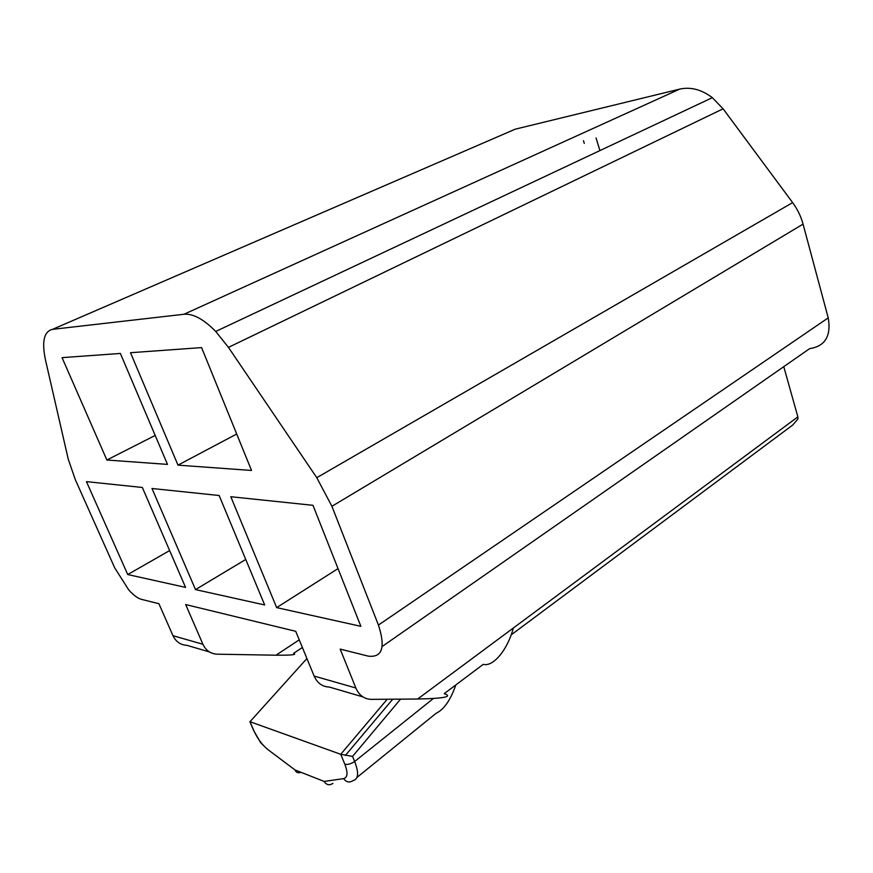 <?xml version="1.0" encoding="UTF-8"?>
<svg xmlns="http://www.w3.org/2000/svg" width="873" height="873" viewBox="0 0 873 873"><rect width="100%" height="100%" fill="white"/><g stroke="black" fill="none" stroke-linecap="round" stroke-linejoin="round"><path stroke-width="1.31" d="M783.768 366.671L797.867 416.868L417.643 699.022L371.363 699.36C364.27 699.153 359.109 695.366 355.857 688L340.186 649.108L368.308 656.147C382.287 657.773 385.67 647.417 378.435 625.079L331.915 506.296L316.779 477.684L228.442 347.378L215.718 331.456C203.704 319.212 193.119 313.483 183.952 314.269L52.533 329.339C43.934 331.391 41.598 341.67 45.527 360.178L68.225 459.089L75.351 479.746L114.712 567.865L128.735 589.908C133.438 595.168 137.628 598.289 141.273 599.304L158.908 603.712L172.985 635.697L202.918 644.263L185.676 604.553L295.729 631.31L314.138 676.073C317.325 683.144 322.399 686.8 329.35 687.062L362.884 696.883M202.918 644.263C205.908 650.549 210.655 653.855 217.181 654.193L276.021 655.197C291.462 655.328 297.322 654.706 293.601 653.342L302.385 647.493M86.438 481.634L142.343 487.472L185.556 587.387L127.731 574.543L86.438 481.634M417.643 699.022C444.27 698.476 453.12 696.687 444.204 693.664L483.271 664.342C493.114 667.179 507.671 649.752 513.335 628.014M177.983 465.145L130.503 352.714L201.587 347.596L251.522 470.46L177.983 465.145L236.703 434.012M332.919 783.397C329.372 785.667 326.458 785.013 324.167 781.433L343.602 778.629C346.286 782.241 349.429 782.895 353.041 780.604C358.476 779.196 359.021 772.834 354.656 761.496L352.561 756.4L340.732 754.294L249.874 721.665L250.649 720.989M106.877 460.016L62.059 357.635L120.376 353.445L167.485 464.392L106.877 460.016L155.187 435.431M511.174 634.878L792.749 425.009L797.857 419.051L797.867 416.868M599.915 150.593L596.041 137.967M306.914 658.526L249.994 721.709L253.89 730.756C257.546 738.733 262.249 745.04 268 749.667L294.976 769.931C296.078 772.583 298.075 773.369 300.945 772.278M195.508 589.602L151.989 488.487L219.134 495.504L264.672 604.956L195.508 589.602L245.75 559.462M127.731 574.543L169.635 550.579M584.288 143.39L583.47 140.739M172.985 635.697C175.91 641.775 180.569 644.983 186.953 645.343L209.378 651.913M312.981 505.314L360.865 626.323L276.665 607.619L230.81 496.726L312.981 505.314M455.837 684.934C450.533 700.135 443.942 709.596 436.053 713.328L356.981 777.407M276.665 607.619L338.026 568.607M382.167 646.489L809.653 348.633C825.138 346.297 831.325 336.04 828.226 317.87L803.062 224.121C800.945 216.362 797.475 209.204 792.629 202.612L723.095 108.809L712.335 97.667C701.51 89.526 690.63 86.678 679.707 89.111L515.212 129.182L52.533 329.339M299.232 639.844L276.021 655.197M324.167 781.433L294.976 769.931M343.602 778.629C347.65 777.537 348.054 772.725 344.824 764.191L340.732 754.294L387.208 699.251M268 749.667L271.263 752.122M344.824 764.191C347.716 764.835 350.99 763.94 354.656 761.496L433.335 698.531M355.857 688L314.138 676.073M400.532 699.153L352.561 756.4M828.226 317.87L378.435 625.079M803.062 224.121L331.915 506.296M792.629 202.612L316.779 477.684M183.952 314.269L679.707 89.111M228.442 347.378L723.095 108.809M253.89 730.756L252.995 728.911M392.719 699.208L345.392 755.44M215.718 331.456L712.335 97.667M249.874 721.665L253.759 730.701L260.58 742.552L263.635 745.673"/></g></svg>
